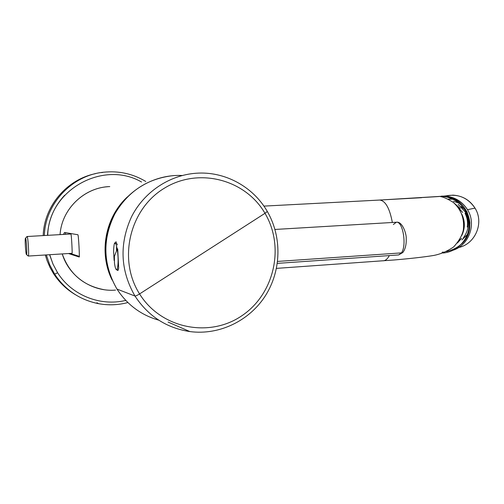 <?xml version="1.0" encoding="UTF-8"?>
<svg xmlns="http://www.w3.org/2000/svg" width="504" height="504" viewBox="0 0 504 504"><rect width="100%" height="100%" fill="white"/><g stroke="black" fill="none" stroke-linecap="round" stroke-linejoin="round"><path stroke-width="0.76" d="M79.468 256.429L70.132 253.43L79.468 256.429M65.155 234.335L65.74 232.665L65.155 234.335M70.85 234.007L70.913 234.007C71.429 233.787 72.463 253.682 72.066 253.304L72.047 253.31C72.5 253.922 71.417 233.799 70.913 234.007L27.09 236.515L25.515 238.241C24.683 237.623 25.666 254.501 26.466 254.526L28.23 256.045M103.969 289.668C83.324 285.762 69.413 273.842 62.244 253.922C68.947 276.564 92.333 292.156 115.504 290.096M109.784 186.587C84.452 187.236 61.614 208.977 60.07 234.625C61.595 209.708 83.185 188.326 107.774 186.713M127.373 196.919C105.071 217.369 98.494 253.065 112.159 280.092C98.494 253.065 105.071 217.369 127.373 196.919M64.487 232.451L63.567 234.423L64.487 232.451L77.893 234.751L64.487 232.451M68.494 253.531L79.147 257.002C79.827 258.25 78.485 234.543 77.893 234.751C78.523 234.505 79.695 257.431 79.229 257.015L68.494 253.531M118.144 208.246C106.287 226.05 102.747 245.372 107.522 266.225C102.747 245.372 106.287 226.05 118.144 208.246M57.595 272.74L52.951 264.039L49.713 254.709L52.951 264.039L57.595 272.74L54.684 274.189L49.739 264.896L46.33 254.923L49.739 264.896L54.684 274.189L57.595 272.74C71.681 295.306 100.391 306.621 125.754 300.397C100.391 306.621 71.681 295.306 57.595 272.74M47.729 235.33C48.56 189.794 103.509 159.812 141.555 182.032C103.509 159.812 48.56 189.794 47.729 235.33M44.352 235.526C45.303 203.547 72.097 175.335 103.433 172.236C72.097 175.335 45.303 203.547 44.352 235.526M127.877 302.539C118.226 305.084 108.461 305.462 98.582 303.679C79.96 299.949 65.325 290.121 54.684 274.189L53.462 273.533L49.896 267.214L47.055 260.536L45.329 254.986L47.055 260.536L49.896 267.214L53.462 273.533L54.684 274.189C65.325 290.121 79.96 299.949 98.582 303.679L96.925 302.728M43.212 235.588C44.024 206.167 66.811 179.487 95.306 173.704C66.811 179.487 44.024 206.167 43.212 235.588M75.43 294.714C66.471 289.391 59.144 282.328 53.462 273.533C59.144 282.328 66.471 289.391 75.43 294.714M379.436 200.063L264.109 206.098L379.695 200.05C385.459 200.762 389.674 208.24 392.339 222.484C389.674 208.24 385.459 200.762 379.695 200.05L264.109 206.098M389.321 255.585C387.639 258.76 385.705 260.492 383.531 260.782L383.097 260.814L383.531 260.782C385.705 260.492 387.639 258.76 389.321 255.585M436.004 196.718L379.695 200.05L440.515 196.358C455.345 196.232 468.6 208.769 469.148 223.556C469.886 238.329 457.783 251.887 443.035 253.014C457.783 251.887 469.886 238.329 469.148 223.556C468.6 208.769 455.345 196.232 440.515 196.358L436.004 196.718M461.588 244.024C478.913 228.646 466.931 196.673 443.854 196.182L436.162 196.705L443.854 196.182C459.094 198.57 467.788 207.453 469.93 222.818C469.256 238.291 461.456 247.867 446.538 251.559M441.674 253.096L443.016 251.906L441.674 253.096M64.682 195.231C54.161 206.546 48.422 219.914 47.47 235.343M49.581 254.715L53.229 264.663M441.372 196.119C452.573 195.703 461.286 200.227 467.498 209.683C476.589 223.965 469.199 244.843 453.342 250.148C469.199 244.843 476.589 223.965 467.498 209.683L475.001 208.108C484.35 222.648 475.398 243.993 458.659 247.514C475.398 243.993 484.35 222.648 475.001 208.108L467.498 209.683C462.048 201.209 454.337 196.667 444.364 196.05L452.932 195.136C462.451 195.716 469.81 200.044 475.001 208.108C467.832 197.637 458.06 193.567 445.694 195.911L452.932 195.136M461.595 238.253L457.456 242.985L461.595 238.253M453.191 202.331L460.31 208.448L453.191 202.331M455.572 204.479L460.31 208.448L455.572 204.479M457.273 206.369L462.628 212.455M459.705 209.658L459.245 209.084M452.208 198.822L448.289 199.137M453.071 199.225L448.232 199.143L451.672 199.099M467.447 234.492L461.929 239.898M467.46 234.442L461.941 239.885M459.043 203.093L453.474 201.342M467.271 212.184L465.627 209.796M460.744 239.23L459.648 239.873L460.744 239.23M464.266 237.416L463.258 238.14M464.65 209.456L461.059 206.596M116.594 245.921L116.468 250.526M182.253 175.499C156.051 174.189 129.541 188.458 115.832 211.97C102.205 238.027 102.583 263.731 116.966 289.069C103.352 265.4 102.262 241.019 113.696 215.914C127.065 191.911 147.029 178.466 173.584 175.594M195.924 173.256C169.3 175.184 143.999 192.03 131.487 216.865C119.165 244.056 120.33 270.446 134.984 296.043L116.966 289.069L134.984 296.043C148.308 316.235 166.622 328.085 189.92 331.582C166.622 328.085 148.308 316.235 134.984 296.043C120.33 270.446 119.165 244.056 131.487 216.865C143.999 192.03 169.3 175.184 195.924 173.256C224.828 171.001 253.21 186.776 267.315 211.478L264.984 213.312C245.423 179.424 198.5 166.906 164.172 188.32C129.528 209.217 117.653 259.579 139.577 293.933C137.227 295.388 135.696 296.087 134.984 296.043C135.696 296.087 137.227 295.388 139.577 293.933C160.996 328.608 209.141 338.089 241.611 315.913C274.397 294.229 285.043 246.91 264.984 213.312L267.315 211.478L267.051 211.031L267.315 211.478C282.101 237.012 281.383 270.377 265.558 295.489C249.719 320.544 219.58 335.5 189.92 331.582L168.059 322.05M113.595 250.746L114.106 260.455L113.602 250.595C114.118 240.635 115.328 240.156 117.218 249.165L114.408 256.29L114.465 263.082C116.651 278.447 119.624 264.121 117.218 249.165L117.709 248.837L118.673 268.059L117.709 248.837L117.218 249.165C115.328 240.156 114.118 240.635 113.602 250.595M115.296 242.714L114.899 243.539L115.296 242.714M117.968 270.402L117.602 270.434L118.673 268.059L117.665 270.428L116.506 269.741M158.785 320.179C141.12 315.145 127.184 304.775 116.966 289.069M118.673 268.059L118.056 270.396M115.794 241.851L117.394 244.9L115.794 241.851M139.577 293.933C117.653 259.579 129.528 209.217 164.172 188.32C198.5 166.906 245.423 179.424 264.984 213.312L139.577 293.933L264.984 213.312C285.043 246.91 274.397 294.229 241.611 315.913C209.141 338.089 160.996 328.608 139.577 293.933L139.577 293.933M117.218 249.165C119.624 264.121 116.651 278.447 114.465 263.082L114.408 256.29L117.218 249.165M401.436 252.888L398.683 254.936L401.436 252.888L277.78 261.412L401.436 252.888C407.005 245.561 402.809 220.758 396.327 222.245C402.809 220.758 407.005 245.561 401.436 252.888M404.328 250.148L402.866 252.479C405.361 249.045 406.47 244.352 406.199 238.405C406.646 234.366 402.425 221.061 396.428 222.239M275.19 229.446L396.327 222.245L393.347 224.507M27.052 236.521L27.09 236.515C28.035 236.275 29.251 256.397 28.274 256.057L28.274 256.057C29.251 256.397 28.035 236.275 27.09 236.515L26.857 236.546M72.066 253.304L28.274 256.057L26.466 254.526C27.317 255.345 26.309 238.083 25.515 238.241L27.09 236.515L70.913 234.007M25.515 238.241C26.309 238.083 27.317 255.345 26.466 254.526C25.666 254.501 24.683 237.623 25.515 238.241M458.111 204.391L465.041 211.68M465.072 211.724C469.898 220.834 469.331 229.553 463.371 237.888M467.265 227.083C467.995 222.264 467.258 217.671 465.041 213.318C467.258 217.671 467.995 222.264 467.265 227.083M461.809 214.124C465.211 221.294 465.186 228.438 461.74 235.563C465.186 228.438 465.211 221.294 461.809 214.124M101.726 172.626L103.433 172.236C118.667 170.636 132.773 173.71 145.75 181.446M441.882 196.113L440.496 196.585C443.722 197.108 448.006 199.067 453.348 202.457C461.267 209.626 464.594 218.786 463.34 229.944C462.294 235.267 459.043 240.95 453.594 246.992C446.771 251.54 439.897 254.4 432.974 255.585C423.108 257.141 410.231 258.602 394.336 259.963L276.652 268.367M421.558 197.707L379.6 200.05M116.172 241.832L115.851 241.851M402.866 252.479L398.683 254.936L277.528 263.359M70.875 234.001L27.077 236.515"/></g></svg>
